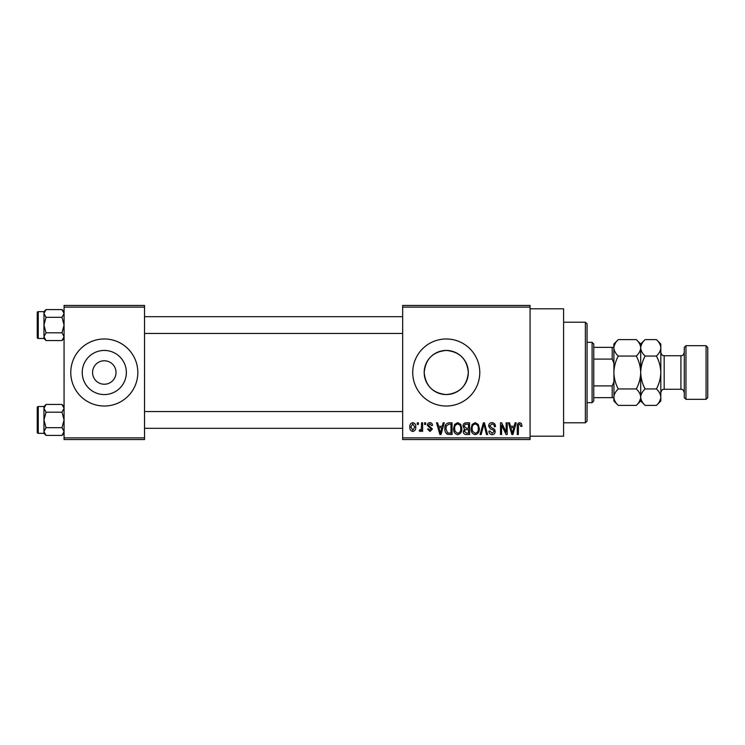 <?xml version="1.0" encoding="UTF-8"?>
<svg xmlns="http://www.w3.org/2000/svg" width="745" height="745" viewBox="0 0 745 745"><rect width="100%" height="100%" fill="white"/><g stroke="black" fill="none" stroke-linecap="round" stroke-linejoin="round"><path stroke-width="1.12" d="M92.566 372.221L92.566 372.5A11.734 11.734 0 0 0 104.3 384.234A11.734 11.734 0 0 0 116.034 372.5L116.034 372.221M116.034 372.779L116.034 372.5A11.734 11.734 0 0 0 104.3 360.766A11.734 11.734 0 0 0 92.566 372.5L92.566 372.779M82.239 372.5A22.061 22.061 0 0 0 104.3 394.561A22.061 22.061 0 0 0 126.361 372.5A22.061 22.061 0 0 0 104.3 350.439A22.061 22.061 0 0 0 82.239 372.5M70.775 372.5A33.525 33.525 0 0 0 104.3 406.025A33.525 33.525 0 0 0 137.825 372.5A33.525 33.525 0 0 0 104.3 338.975A33.525 33.525 0 0 0 70.775 372.5M468.316 372.5C467.013 385.929 459.665 393.286 446.264 394.561C432.854 393.286 425.497 385.929 424.194 372.5C425.507 359.071 432.854 351.714 446.236 350.439C459.674 351.733 467.031 359.081 468.316 372.5A22.061 22.061 0 0 1 446.255 394.561A22.061 22.061 0 0 1 424.194 372.5A22.061 22.061 0 0 1 446.255 350.439A22.061 22.061 0 0 1 468.316 372.5M412.73 372.5A33.525 33.525 0 0 0 446.255 406.025A33.525 33.525 0 0 0 479.78 372.5A33.525 33.525 0 0 0 446.255 338.975A33.525 33.525 0 0 0 412.73 372.5M530.068 308.803L563.593 308.803L563.593 436.197L530.068 436.197M530.068 307.126L402.673 307.126L402.673 305.45L530.068 305.45L530.068 439.55L402.673 439.55L402.673 437.874L530.068 437.874M417.302 422.788L418.364 422.788L418.364 424.464L417.302 424.464L417.302 422.788M424.613 422.788L425.684 422.788L425.684 424.464L424.613 424.464L424.613 422.788M443.154 422.788L444.271 422.788L441.031 434.521L439.904 434.521L436.505 422.788L437.622 422.788L438.544 426.289L442.232 426.289L443.154 422.788M460.745 424.473L461.798 428.496C462.03 431.83 460.652 433.888 457.681 434.67C454.757 433.907 453.388 431.895 453.565 428.645L454.627 424.426L457.681 422.638L460.745 424.473M478.271 424.473L479.324 428.496C479.557 431.83 478.178 433.888 475.198 434.67C472.283 433.907 470.915 431.895 471.091 428.645L472.153 424.426L475.208 422.638L478.271 424.473M491.942 422.638C494.252 422.881 495.425 424.203 495.472 426.596L494.41 426.745C494.317 425.088 493.469 424.175 491.849 424.007L489.689 426.019L492.343 428.235C494.121 428.617 495.062 429.688 495.174 431.457C495.09 433.441 494.084 434.512 492.138 434.67C490.061 434.475 488.99 433.301 488.925 431.169L489.986 431.02L492.1 433.301L494.103 431.42L493.767 430.219L490.238 428.831L488.618 426.038C488.739 423.914 489.847 422.778 491.942 422.638M515.084 422.788L516.201 422.788L512.951 434.521L511.834 434.521L508.425 422.788L509.543 422.788L510.465 426.289L514.162 426.289L515.084 422.788M402.673 307.126L402.673 437.874M521.351 423.467L521.994 426.289L520.923 426.447L519.638 424.007L518.483 424.892L518.334 434.521L517.263 434.521L517.263 426.559C517.002 424.417 517.812 423.113 519.684 422.638L521.351 423.467M506.144 422.788L507.205 422.788L507.205 434.521L506.069 434.521L501.571 425.116L501.571 434.521L500.5 434.521L500.5 422.788L501.646 422.788L506.144 432.175L506.144 422.788M483.384 422.788L484.427 422.788L487.593 434.521L486.485 434.521L483.971 424.156L481.149 434.521L480.031 434.521L483.384 422.788M466.268 422.788L469.574 422.788L469.574 434.521L466.258 434.521C464.396 434.447 463.418 433.46 463.325 431.569L464.47 429.111L463.017 426.233C463.036 424.026 464.116 422.881 466.268 422.788M448.918 422.788L452.047 422.788L452.047 434.521L447.373 434.307C445.501 432.994 444.672 431.132 444.886 428.72C444.607 425.386 445.948 423.402 448.918 422.788M429.94 422.638C431.541 422.788 432.407 423.709 432.538 425.376L431.476 425.535L429.865 423.858L428.422 425.181L432.389 429.036L429.986 431.476L427.509 429.036L428.58 428.887L429.949 430.256L431.318 429.213L427.36 425.395C427.406 423.691 428.273 422.769 429.94 422.638M421.568 422.788L422.638 422.788L422.638 431.318L421.568 431.318L421.568 429.958L420.301 431.476L419.286 431.02L419.584 429.8L420.357 429.949L421.372 428.952L421.568 422.788M412.804 422.638C414.965 423.179 415.952 424.65 415.775 427.053C415.961 429.465 414.965 430.936 412.804 431.476C410.672 430.945 409.685 429.502 409.834 427.146C409.629 424.697 410.616 423.197 412.804 422.638M144.53 439.55L64.07 439.55L64.07 437.874L144.53 437.874L144.53 439.55M144.53 307.126L64.07 307.126L64.07 305.45L144.53 305.45L144.53 437.874M64.07 307.126L64.07 437.874M512.802 431.076L513.799 427.667L510.828 427.667L512.318 433.301L512.802 431.076M475.198 433.301C477.48 432.668 478.495 431.066 478.253 428.477C478.402 426.065 477.387 424.576 475.217 424.007C472.982 424.613 471.967 426.177 472.162 428.682L472.609 431.327L475.198 433.301M468.503 433.152L468.503 429.642L465.383 429.753L464.386 431.383L466.649 433.152L468.503 433.152M468.503 428.273L468.503 424.156L465.141 424.305L464.088 426.224L466.398 428.273L468.503 428.273M457.672 433.301C459.954 432.668 460.978 431.066 460.736 428.477C460.876 426.065 459.861 424.576 457.691 424.007C455.456 424.613 454.441 426.177 454.636 428.682L455.093 431.327L457.672 433.301M450.976 433.152L450.976 424.156L449.058 424.156L446.376 425.87L445.948 428.738L447.568 432.92L450.976 433.152M440.882 431.076L441.878 427.667L438.907 427.667L440.388 433.301L440.882 431.076M412.832 430.256L414.714 427.062L412.777 423.858L410.905 427.062L412.832 430.256M585.384 322.213L587.06 323.889L587.06 421.111L585.384 422.788L585.384 322.213L563.593 322.213M64.07 338.472L61.993 340.549L46.032 340.549L43.955 336.675L46.032 332.81L43.955 325.062L46.032 317.314L43.955 313.449L46.032 309.575L43.955 311.652L43.955 338.472L46.032 340.549M37.25 315.005L37.25 312.658A1.006 1.006 0 0 1 38.256 311.652L38.256 338.472A1.006 1.006 0 0 1 37.25 337.466L37.25 312.658A1.006 1.006 0 0 1 38.256 311.652L43.955 311.652M38.256 338.472L43.955 338.472M64.07 311.652L61.993 309.575L46.032 309.575M61.993 309.575L64.07 313.449L61.993 317.314L46.032 317.314M61.993 317.314L64.07 325.062L61.993 332.81L46.032 332.81M61.993 332.81L64.07 336.675L61.993 340.549M592.089 402.673L592.089 342.328L593.765 344.004L593.765 400.996L592.089 402.673L587.06 402.673M592.089 342.328L587.06 342.328M613.88 397.644L612.204 397.644L612.204 385.91L613.88 381.831M593.765 397.644L612.204 397.644M593.765 347.356L613.88 347.356M593.765 385.91L612.204 385.91M613.88 363.169L612.204 359.09L612.204 347.356M593.765 359.09L612.204 359.09M37.25 337.466L37.25 335.12M64.07 433.348L61.993 435.425L46.032 435.425L43.955 431.551L46.032 427.686L43.955 419.938L46.032 412.19L43.955 408.325L46.032 404.451L43.955 406.528L43.955 433.348L46.032 435.425M37.25 409.88L37.25 407.534A1.006 1.006 0 0 1 38.256 406.528L38.256 433.348A1.006 1.006 0 0 1 37.25 432.342L37.25 407.534A1.006 1.006 0 0 1 38.256 406.528L43.955 406.528M38.256 433.348L43.955 433.348M64.07 406.528L61.993 404.451L46.032 404.451M61.993 404.451L64.07 408.325L61.993 412.19L46.032 412.19M61.993 412.19L64.07 419.938L61.993 427.686L46.032 427.686M61.993 427.686L64.07 431.551L61.993 435.425M37.25 432.342L37.25 429.995M685.959 399.32L684.283 397.644L684.283 347.356L685.959 345.68L685.959 399.32L706.074 399.32L706.074 345.68L685.959 345.68M706.074 345.68L707.75 347.356L707.75 397.644L706.074 399.32M615.1 343.613L613.973 346.686M636.295 339.599C639.052 342.16 640.514 344.898 640.7 347.822L640.7 344.004L636.295 339.599L618.285 339.599C615.519 342.188 614.048 344.935 613.88 347.822C614.066 350.746 615.528 353.484 618.285 356.045L636.295 356.045C639.052 361.204 640.523 366.689 640.7 372.5C640.523 378.33 639.052 383.815 636.295 388.955L618.285 388.955C615.528 383.796 614.057 378.311 613.88 372.5C614.057 366.67 615.528 361.195 618.285 356.045M636.295 356.045C639.061 353.456 640.532 350.709 640.7 347.822L640.7 372.5C640.877 366.698 642.348 361.213 645.105 356.045C642.348 353.484 640.886 350.746 640.7 347.822L640.607 346.686M636.295 388.955C639.052 391.516 640.514 394.254 640.7 397.178C640.532 400.065 639.061 402.812 636.295 405.401L618.285 405.401C615.528 402.84 614.066 400.102 613.88 397.178C614.048 394.291 615.519 391.544 618.285 388.955M639.48 401.387L640.607 398.314M618.285 339.599L613.88 344.004L613.973 398.314M660.722 346.686L660.815 347.822C660.629 344.898 659.167 342.16 656.41 339.599L660.815 344.004L660.815 397.178C660.647 400.065 659.176 402.812 656.41 405.401L645.105 405.401C642.348 402.84 640.886 400.102 640.7 397.178C640.868 394.291 642.339 391.544 645.105 388.955C642.348 383.796 640.877 378.32 640.7 372.5L640.7 400.996L636.295 405.401M613.88 397.178L613.88 400.996L618.285 405.401M641.92 343.613L640.793 346.686M640.7 347.822C640.868 344.935 642.339 342.188 645.105 339.599L656.41 339.599M640.7 397.178L640.793 398.314M660.815 347.822C660.647 350.709 659.176 353.456 656.41 356.045C659.167 361.204 660.638 366.68 660.815 372.5C660.638 378.302 659.167 383.787 656.41 388.955C659.167 391.516 660.629 394.254 660.815 397.178L660.815 400.996L656.41 405.401M659.595 401.387L660.722 398.314M656.41 388.955L645.105 388.955M656.41 356.045L645.105 356.045M684.283 392.615C682.485 387.791 681.954 390.017 680.93 389.262L680.93 355.738L664.168 355.738L664.168 389.262C663.134 390.063 662.705 387.707 660.815 392.615M585.384 422.788L563.593 422.788M402.673 316.681L144.53 316.681M402.673 333.443L144.53 333.443M144.53 428.319L402.673 428.319M144.53 411.557L402.673 411.557M640.7 344.004L645.105 339.599M640.7 400.996L645.105 405.401M680.93 389.262L664.168 389.262M680.93 355.738C681.954 354.983 682.485 357.209 684.283 352.385M664.168 355.738C663.134 354.937 662.705 357.293 660.815 352.385"/></g></svg>
